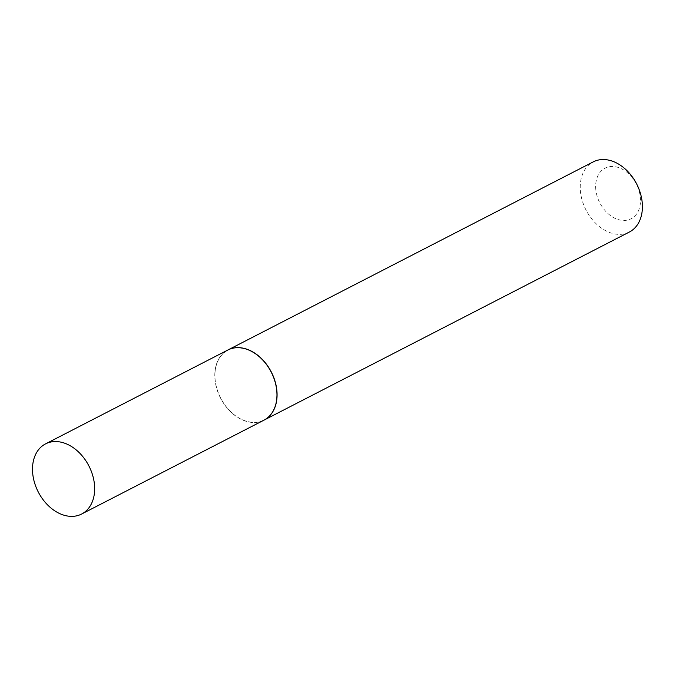 <?xml version="1.0" encoding="UTF-8"?>
<svg xmlns="http://www.w3.org/2000/svg" width="676" height="676" viewBox="0 0 676 676"><rect width="100%" height="100%" fill="white"/><g stroke="black" fill="none" stroke-linecap="round" stroke-linejoin="round"><path stroke-width="0.51" stroke-dasharray="3.38 2.54" d="M263.936 420.176A39.445 28.468 62.8 0 1 249.512 422.111A39.445 28.468 62.8 0 1 216.869 389.004A39.445 28.468 62.8 0 1 227.82 350.033M595.801 189.517A28.46 20.542 62.8 0 1 615.464 166.761A28.46 20.542 62.8 0 1 640.358 197.417A28.46 20.542 62.8 0 1 620.695 220.165A28.46 20.542 62.8 0 1 595.801 189.517M629.373 232.02A39.445 28.468 62.8 0 1 580.439 191.469A39.445 28.468 62.8 0 1 593.266 161.877M263.995 420.142A39.445 28.468 62.8 0 1 215.103 379.574A39.445 28.468 62.8 0 1 227.88 350.007M215.137 379.65A39.267 28.341 62.8 0 1 242.27 348.258A39.267 28.341 62.8 0 1 276.619 390.551A39.267 28.341 62.8 0 1 249.495 421.951A39.267 28.341 62.8 0 1 215.137 379.65"/><path stroke-width="1.01" d="M67.211 515.974A39.445 28.468 62.8 0 1 34.577 482.867A39.445 28.468 62.8 0 1 45.529 443.895A39.445 28.468 62.8 0 1 59.953 441.952A39.445 28.468 62.8 0 1 92.587 475.059A39.445 28.468 62.8 0 1 81.635 514.03A39.445 28.468 62.8 0 1 67.211 515.974M45.529 443.895L227.82 350.033A39.445 28.468 62.8 0 1 242.253 348.089A39.445 28.468 62.8 0 1 274.887 381.196A39.445 28.468 62.8 0 1 263.936 420.176L81.635 514.03M227.88 350.007A39.445 28.468 62.8 0 1 227.93 349.974L593.266 161.877A39.445 28.468 62.8 0 1 642.2 202.42A39.445 28.468 62.8 0 1 629.373 232.02L264.046 420.117A39.445 28.468 62.8 0 1 263.995 420.142M227.93 349.974A39.445 28.468 62.8 0 1 276.873 390.525A39.445 28.468 62.8 0 1 264.046 420.117"/></g></svg>
